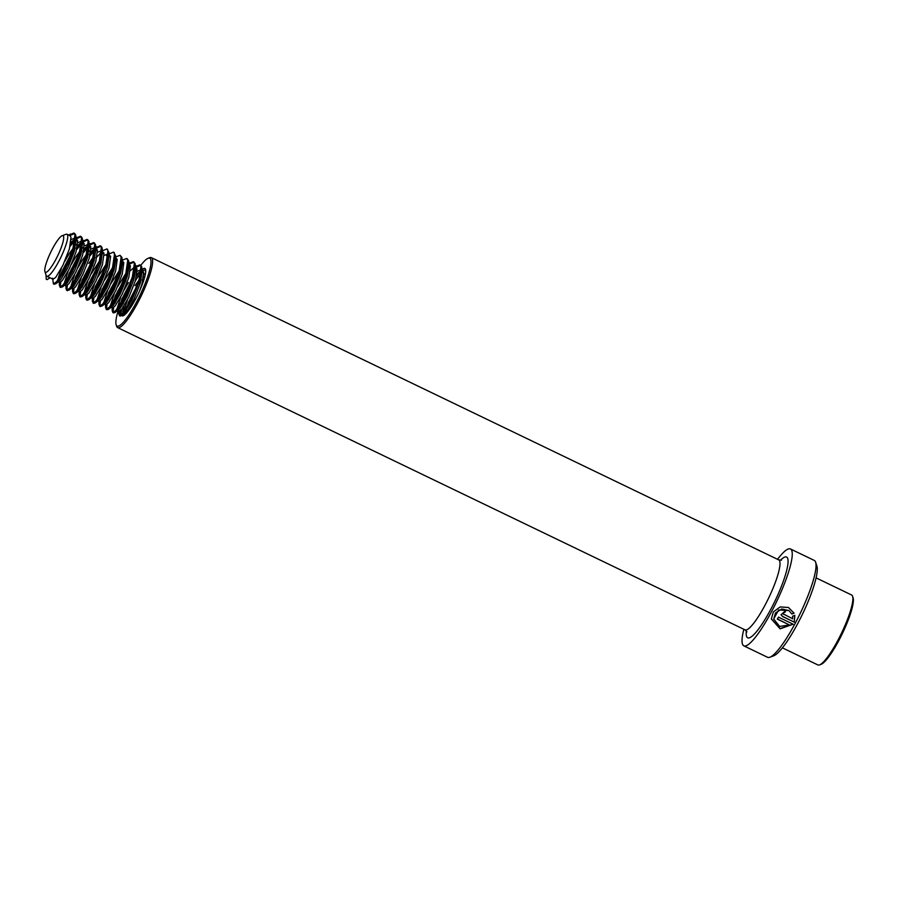 <?xml version="1.0" encoding="UTF-8"?>
<svg xmlns="http://www.w3.org/2000/svg" width="898" height="898" viewBox="0 0 898 898"><rect width="100%" height="100%" fill="white"/><g stroke="black" fill="none" stroke-linecap="round" stroke-linejoin="round"><path stroke-width="1.35" d="M743.847 629.274A53.768 10.361 -64.3 0 0 743.813 645.842L767.577 657.291A53.768 10.361 -64.3 0 0 769.867 657.235A53.768 10.361 -64.3 0 0 795.549 622.64A53.768 10.361 -64.3 0 0 815.631 562.249A53.768 10.361 -64.3 0 0 814.25 560.419L790.487 548.97A53.768 10.361 -64.3 0 0 777.545 559.319M783.819 614.513C782.82 613.154 783.179 612.447 784.897 612.402A53.768 10.361 -64.3 0 0 785.963 610.281L781.024 614.76L782.73 616.589L794.281 622.157L794.831 615.433L792.564 616.219L792.698 618.789L783.258 613.929M789.398 624.952L779.587 626.434L773.739 619.036L775.479 612.975L781.765 608.967L788.938 610.573L791.834 614.008L794.09 613.211L788.444 607.475L780.115 606.947L773.346 611.953L771.337 618.958L780.115 628.847L793.17 624.211L778.465 617.117A53.768 10.361 -64.3 0 1 777.354 619.149L789.398 624.952L777.432 619.003M743.813 645.842A53.768 10.361 -64.3 0 0 771.786 611.201A53.768 10.361 -64.3 0 0 790.487 548.97M769.867 657.235L773.672 655.821A50.771 9.788 -64.3 0 0 797.94 623.156A50.771 9.788 -64.3 0 0 816.899 566.11L815.631 562.249M118.21 310.641A37.637 7.251 -64.3 0 0 116.145 324.75A37.637 7.251 -64.3 0 0 136.698 301.773A37.637 7.251 -64.3 0 0 148.181 258.265A37.637 7.251 -64.3 0 0 140.818 265.337M116.145 324.75L116.661 326.3A38.827 7.476 -64.3 0 0 117.649 327.613A38.827 7.476 -64.3 0 0 137.854 302.592A38.827 7.476 -64.3 0 0 151.358 257.647A38.827 7.476 -64.3 0 0 149.708 257.692L148.181 258.265M783.752 614.378C782.753 613.031 783.101 612.335 784.818 612.29L784.897 612.402M784.818 612.29A53.162 10.248 -64.3 0 0 785.862 610.236M780.991 614.67L782.674 616.432L794.281 622.157M794.225 622L794.752 615.343M791.755 613.906L794 613.132L788.388 607.452M771.326 618.823L780.126 628.566L793.046 624.144M773.728 618.902L778.588 609.989L788.893 610.539M816.091 577.885L851.596 594.992A38.827 7.476 115.7 0 1 852.595 596.306L853.1 597.855A37.637 7.251 115.7 0 1 837.52 642.957A37.637 7.251 115.7 0 1 821.064 664.34L819.548 664.913A38.827 7.476 115.7 0 1 817.898 664.947L782.383 647.84M852.595 596.306A38.827 7.476 115.7 0 1 836.521 642.845A38.827 7.476 115.7 0 1 819.548 664.913M135.026 285.676L140.548 277.864M143.826 274.462L145.442 273.34M136.979 285.991L141.233 279.862M143.59 277.078L145.005 275.675M137.226 271.286L140.952 269.883L141.974 271.398L140.38 283.005L133.858 299.528L126.708 311.527L124.036 313.447L123.598 312.212L127.426 300.055M125.249 313.02L128.493 302.199L136.676 286.473M136.99 273.901L141.648 270.556M140.952 269.883L143.624 272.195L142.03 283.79L139.718 290.582M129.233 264.237L134.049 262.07L135.194 263.821L135.564 269.681L133.78 279.817L127.258 296.351L120.108 308.351L117.436 310.27L116.998 309.035L120.826 296.868M124.137 290.02L128.425 282.5M135.463 267.234L137.024 269.007L135.43 280.614L128.908 297.137L121.758 309.148L119.086 311.067L117.436 310.27M118.648 309.844L121.892 299.023L130.075 283.285M117.537 286.844L125.888 273.34M112.048 306.656L115.292 295.846L125.843 276.483M130.39 270.713L132.926 268.379M127 258.747L128.594 260.644L128.964 266.493L127.179 276.64L120.646 293.163L113.496 305.174L110.836 307.094L110.398 305.859L114.226 293.691M128.863 264.057L130.423 265.83L128.829 277.437L122.296 293.96L115.146 305.971L112.486 307.879L110.836 307.094M110.937 283.667L120.747 268.322M105.448 303.479L108.692 292.658L119.243 273.306M121.32 260.431L122.364 263.316L120.579 273.463L114.046 289.987L106.896 301.997L104.235 303.906L103.798 302.671L107.625 290.514M122.263 260.88L123.823 262.654L122.229 274.249L115.696 290.784L108.546 302.783L105.885 304.703L104.235 303.906M104.325 280.49L114.147 265.135M98.847 300.302L102.091 289.482L112.632 270.13M114.72 257.255L115.763 260.139L113.979 270.276L107.446 286.81L100.295 298.81L97.624 300.729L97.197 299.494L101.025 287.338M115.662 257.692L117.223 259.477L115.629 271.073L109.096 287.607L101.945 299.606L99.274 301.526L97.624 300.729M97.725 277.302L107.547 261.958M92.247 297.115L95.491 286.305L106.031 266.942M114.652 257.984L115.247 257.827M104.213 255.38L107.951 253.977L108.972 255.492L107.378 267.099L100.845 283.622L93.695 295.633L91.024 297.552L90.597 296.318L94.425 284.15M107.951 253.977L110.622 256.289L109.028 267.896L102.495 284.419L95.345 296.43L92.674 298.338L91.024 297.552M91.125 274.126L100.946 258.781M85.647 293.938L88.891 283.128L97.366 266.908M106.525 255.661L108.636 254.65M97.613 252.203L101.351 250.8L102.372 252.316L100.778 263.922L94.245 280.445L87.095 292.456L84.423 294.364L83.997 293.13L87.824 280.973M101.351 250.8L104.022 253.113L102.428 264.719L95.895 281.242L88.745 293.242L86.073 295.161L84.423 294.364M88.812 263.417L94.346 255.604M79.046 290.761L82.29 279.94L90.462 264.214L95.02 257.591M97.018 256.873L102.035 251.474M91.012 249.027L94.75 247.624L95.772 249.139L94.178 260.734L87.645 277.269L80.494 289.268L77.823 291.188L77.396 289.953L81.224 277.796M94.75 247.624L97.422 249.936L95.828 261.531L89.295 278.066L82.145 290.065L79.473 291.985L77.823 291.188M77.924 267.761L82.212 260.229L89.127 250.845M72.446 287.573L75.69 276.764L83.862 261.026L88.419 254.415M90.777 251.642L95.435 248.297M84.412 245.839L88.15 244.436L89.171 245.962L87.566 257.558L81.045 274.092L73.894 286.092L71.223 288.011L70.796 286.776L74.624 274.608M88.15 244.436L90.821 246.748L89.216 258.355L82.695 274.878L75.544 286.889L72.873 288.808L71.223 288.011M71.324 264.584L75.612 257.053L82.526 247.657M65.846 284.397L69.09 273.587L77.262 257.849L81.819 251.238M84.176 248.454L88.835 245.109M77.812 242.662L81.55 241.259L82.571 242.774L80.966 254.381L74.444 270.904L67.294 282.915L64.622 284.823L64.196 283.6L68.023 271.432M81.55 241.259L84.221 243.571L82.616 255.178L76.094 271.701L68.944 283.712L66.272 285.62L64.622 284.823M64.723 261.408L69.011 253.876L75.926 244.481M60.144 276.719L62.49 270.399L70.661 254.673L75.219 248.061M77.576 245.277L82.234 241.932M71.211 239.485L74.949 238.082L75.96 239.598L74.366 251.204L67.844 267.727L60.694 279.727L58.022 281.646L57.595 280.412L61.423 268.255M74.949 238.082L77.61 240.395L76.016 251.99L69.494 268.524L62.344 280.524L59.672 282.443L58.022 281.646M70.976 242.101L75.634 238.756M62.187 235.691L65.992 234.277A23.292 4.49 115.7 0 1 66.991 234.243L69.999 235.691L71.009 237.207L69.415 248.813L62.894 265.337L55.743 277.347L53.072 279.267L46.763 276.225A23.292 4.49 115.7 0 1 46.168 275.428L44.9 271.566A20.306 3.918 115.7 0 1 53.308 247.231A20.306 3.918 115.7 0 1 62.187 235.691A20.306 3.918 115.7 0 1 55.16 260.701A20.306 3.918 115.7 0 1 44.9 271.566M66.991 234.243A23.292 4.49 115.7 0 1 57.943 262.957A23.292 4.49 115.7 0 1 46.763 276.225M46.045 275.069L46.225 279.244L47.044 279.648L50.052 277.808M69.82 235.613L74.635 233.446L75.78 235.197L73.771 248.746L65.969 268.075L57.427 282.095L55.609 283.869L53.869 283.936M70.078 246.445L75.881 239.306M76.42 238.789L81.235 236.623L82.38 238.385L80.371 251.923L72.57 271.252L64.027 285.272L60.806 287.472L60.245 286.002L60.862 282.039M76.678 249.622L82.481 242.482M83.02 241.966L87.836 239.811L88.981 241.562L86.971 255.111L79.17 274.429L70.628 288.449L67.406 290.66L66.845 289.178L67.462 285.216M83.278 252.798L89.082 245.67M89.62 245.154L94.436 242.988L95.581 244.739L93.572 258.287L85.77 277.617L77.239 291.637L74.006 293.837L73.445 292.366L74.063 288.393M89.879 255.986L95.682 248.847M96.221 248.331L101.036 246.164L102.181 247.915L100.172 261.464L92.371 280.793L83.84 294.813L80.607 297.014L80.057 295.543L80.663 291.569M82.01 287.248L92.864 264.753M101.261 253.09L102.282 252.024M107.199 249.206L108.984 252.641L106.772 264.652L98.971 283.97L88.61 299.775L87.207 300.19L86.657 298.72L87.263 294.757M107.861 256.267L108.883 255.212M113.799 252.394L115.584 255.818L113.373 267.829L105.571 287.158L95.222 302.952L93.807 303.378L93.257 301.908L93.863 297.934M95.21 293.601L106.065 271.117M115.629 257.008L120.018 255.313L121.993 257.457L119.973 271.005L112.171 290.335L103.64 304.355L100.408 306.555L99.858 305.084L100.475 301.111M101.811 296.789L112.677 274.294M121.062 262.631L122.083 261.576M128.784 262.171L126.573 274.182L118.772 293.511L108.422 309.316L107.019 309.731L106.458 308.261L107.075 304.299M108.411 299.966L119.277 277.482M127.662 265.808L128.683 264.753M135.385 265.359L133.173 277.37L125.372 296.688L115.023 312.493L113.619 312.919L113.058 311.449L113.676 307.475M115.011 303.142L125.877 280.659M135.834 267.413L140.649 265.247L141.794 266.998L139.774 280.546L131.972 299.876L123.441 313.896L120.22 316.096L119.659 314.626L120.276 310.652M121.623 306.33L127.808 292.22M68.989 235.209L73.816 233.053L74.961 234.805L72.94 248.353L65.139 267.671L56.608 281.691L53.386 283.903L52.645 278.178M70.605 244.155L75.073 238.89M75.6 238.397L80.416 236.23L81.561 237.981L79.54 251.53L71.739 270.859L63.208 284.879L59.986 287.079L59.829 282.488M62.22 275.035L74.242 251.62M77.206 247.332L81.673 242.078M82.201 241.573L87.016 239.407L88.161 241.158L86.141 254.706L78.339 274.036L69.808 288.056L66.587 290.256L66.43 285.665M67.114 283.117L69.685 276.034L80.842 254.796M83.806 250.52L88.273 245.255M88.801 244.75L93.617 242.583L94.761 244.346L92.741 257.894L84.94 277.213L76.409 291.233L73.187 293.433L73.03 288.853M73.715 286.305L75.421 281.4M83.896 263.821L87.443 257.984M90.417 253.696L94.874 248.432M95.401 247.938L100.217 245.771L101.362 247.522L99.341 261.071L91.54 280.401L83.009 294.409L79.787 296.621L79.63 292.03M80.315 289.482L82.897 282.399L94.043 261.161M101.878 251.058L106.817 248.948L107.962 250.699L105.942 264.248L98.14 283.577L89.609 297.597L86.388 299.797L86.23 295.206M86.915 292.658L89.497 285.575L97.096 270.186M108.478 254.235L113.417 252.125L114.562 253.887L112.553 267.424L104.752 286.754L96.209 300.774L92.988 302.974L92.842 298.383M93.515 295.846L96.097 288.752L103.697 273.362M120.018 255.313L121.163 257.064L119.153 270.612L111.352 289.931L102.81 303.951L99.588 306.162L99.442 301.571M100.127 299.023L102.698 291.94L113.844 270.702M122.229 260.196L126.618 258.489L127.763 260.24L125.754 273.789L117.952 293.118L109.41 307.138L106.189 309.339L106.043 304.748M106.727 302.199L109.298 295.116L120.455 273.879M128.841 263.44L133.218 261.666L134.363 263.428L132.354 276.966L124.553 296.295L116.01 310.315L112.789 312.515L112.643 307.924M113.328 305.376L115.898 298.293L127.056 277.055M135.374 266.672L139.819 264.854L140.964 266.605L138.954 280.154L131.153 299.472L122.622 313.492L119.389 315.703L119.243 311.112M119.928 308.564L122.498 301.47L130.098 286.08M136.619 275.955L138.46 273.598M124.059 305.926A25.088 4.838 -64.3 0 0 123.587 315.22C123.565 314.053 123.913 319.542 135.721 298.821C142.692 285.912 146.206 272.633 145.588 271.914L145.353 269.995A25.088 4.838 -64.3 0 0 142.95 270.904M142.041 271.724A25.088 4.838 -64.3 0 0 135.362 280.849M131.187 285.384A26.289 5.062 -64.3 0 0 123.161 303.917M121.701 309.215A26.289 5.062 -64.3 0 0 135.71 298.866A26.289 5.062 -64.3 0 0 145.319 274.474A26.289 5.062 -64.3 0 0 141.446 270.118M746.968 631.889L745.014 629.846A38.827 7.476 -64.3 0 0 765.219 604.825A38.827 7.476 -64.3 0 0 778.723 559.881L151.358 257.647M746.373 630.879A44.799 8.632 -64.3 0 0 771.012 608.9A44.799 8.632 -64.3 0 0 787.445 566.986A44.799 8.632 -64.3 0 0 780.373 560.296M140.75 270.826A26.289 5.062 -64.3 0 0 136.552 276.303M745.014 629.846L117.649 327.613M781.541 560.128L778.723 559.881M124.036 313.447L125.35 314.087M74.635 233.446L73.816 233.053M54.206 284.296L53.386 283.903M81.235 236.623L80.416 236.23M60.806 287.472L59.986 287.079M87.836 239.811L87.016 239.407M67.406 290.66L66.587 290.256M94.436 242.988L93.617 242.583M74.006 293.837L73.187 293.433M101.036 246.164L100.217 245.771M80.607 297.014L79.787 296.621M107.637 249.341L106.817 248.948M87.207 300.19L86.388 299.797M114.237 252.529L113.417 252.125M93.807 303.378L92.988 302.974M100.408 306.555L99.588 306.162M127.449 258.882L126.618 258.489M107.019 309.731L106.189 309.339M134.049 262.07L133.218 261.666M113.619 312.919L112.789 312.515M140.649 265.247L139.819 264.854M120.22 316.096L119.389 315.703M70.403 234.041L68.877 235.153M77.004 237.218L75.477 238.34M59.425 285.676L59.246 281.355M83.604 240.395L82.077 241.517M66.025 288.853L65.846 284.543M90.204 243.583L88.678 244.694M72.626 292.03L72.446 287.719M96.804 246.759L95.278 247.87M79.226 295.218L79.046 290.896M85.826 298.394L85.647 294.073M92.427 301.571L92.247 297.26M99.027 304.748L98.847 300.437M105.638 307.935L105.448 303.614M129.817 262.654L128.829 263.372M112.239 311.112L112.048 306.802M136.417 265.842L135.43 266.549M118.839 314.289L118.648 309.978M143.018 269.018L141.48 270.141M76.162 241.057L75.971 236.735M59.1 281.321L55.609 283.869M82.762 244.234L82.571 239.912M65.7 284.509L62.209 287.057M89.362 247.41L89.171 243.1M72.3 287.686L68.809 290.234M95.963 250.598L95.783 246.277M78.901 290.862L75.41 293.41M102.563 253.775L102.383 249.453M85.501 294.039L82.01 296.598M109.163 256.951L108.984 252.641M92.112 297.227L88.61 299.775M115.763 260.139L115.584 255.818M98.713 300.403L95.222 302.952M122.364 263.316L122.184 258.994M105.313 303.58L101.822 306.139M111.913 306.768L108.422 309.316M118.514 309.945L115.023 312.493M142.165 272.857L141.985 268.536M125.114 313.121L121.623 315.669"/></g></svg>
